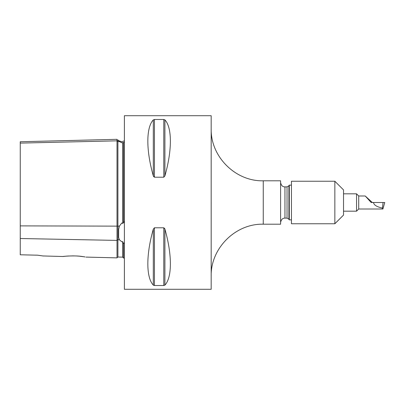 <?xml version="1.0" encoding="UTF-8"?>
<svg xmlns="http://www.w3.org/2000/svg" width="405" height="405" viewBox="0 0 405 405"><rect width="100%" height="100%" fill="white"/><g stroke="black" fill="none" stroke-linecap="round" stroke-linejoin="round"><path stroke-width="0.61" d="M68.521 255.995L66.354 256.142C55.267 257.398 72.389 254.796 82.564 256.557L85.106 256.937M117.906 140.165L117.906 141.623L119.409 141.588L118.336 140.155L117.906 140.165A0.866 0.866 0 0 1 117.015 139.32L117.015 257.869L117.885 257.023L122.68 257.145L122.68 241.552L123.525 243.82L124.391 242.494M119.409 141.588L121.728 142.722L123.525 142.793L123.434 142.514M124.391 223.155L123.525 220.963C123.712 222.208 123.429 223.018 122.68 223.393L121.728 223.028L119.409 226.137L118.66 229.336L118.66 237.507L119.409 239.775L121.728 241.755L122.68 241.552M372.301 202.5L365.224 195.99L371.162 202.5L373.531 202.5C373.769 204.945 376.731 206.823 382.426 208.13L383.064 202.5L373.531 202.5M383.064 202.5L384.75 202.5L382.907 209.01L358.714 209.01L358.714 195.99L356.547 193.823L343.526 193.823M358.714 209.01L356.547 211.177L356.547 193.823M334.849 181.237L343.526 189.915L343.526 215.085L334.849 223.762L334.849 181.237L291.453 181.237L291.453 223.762L334.849 223.762M280.609 222.461C281.192 219.525 282.634 218.077 284.948 218.123L284.948 186.877L287.029 186.877L288.912 185.794L289.286 185.141L289.286 219.859L291.453 219.859M263.255 180.802L280.609 180.802L280.609 224.198L263.255 224.198C235.432 223.479 210.468 248.437 211.182 276.266L211.182 202.5L211.177 289.286L124.391 289.286L124.391 115.714L211.177 115.714L211.177 202.5L211.182 128.734C210.468 156.563 235.432 181.521 263.255 180.802L263.255 224.198M164.906 119.9C172.196 127.499 172.196 150.412 164.906 175.866L163.782 177.208L154.437 177.208L153.308 175.866C146.018 150.412 146.018 127.499 153.308 119.9L154.437 119.48L163.782 119.48L164.906 119.9L164.906 175.866L163.782 177.208L163.782 119.48M154.437 177.208L154.437 119.48L153.308 119.9L153.308 175.866L153.677 176.707M37.609 255.19L43.396 256.021L37.609 255.19L20.25 254.791L20.25 141.75L117.015 139.32M123.525 220.867L123.525 142.813L124.391 141.856M84.534 256.846L79.37 256.193M78.924 256.152L76.753 256M74.474 255.904L72.075 255.884M42.763 255.95L62.932 256.512M124.391 258.056L123.525 258.036L123.525 243.82M163.782 227.792L164.906 229.134C172.196 254.588 172.196 277.501 164.906 285.1L163.782 285.52L154.437 285.52L153.308 285.1C146.018 277.501 146.018 254.588 153.308 229.134L154.437 227.792L163.782 227.792L163.782 285.52M153.308 229.134L153.308 285.1L153.672 285.363M164.906 285.1L164.906 229.134L164.536 228.288M382.907 209.01L382.426 208.13M118.66 140.656L121.728 141.75L124.391 140.834M20.25 225.884L119.409 226.137M20.25 238.515L117.015 240.403A0.866 0.673 180 0 1 117.906 239.745L119.409 239.775M117.906 257.023L117.906 141.623A0.866 0.81 -0 0 1 117.015 140.834L20.25 143.102M118.66 237.507L118.66 229.336M288.912 185.794L288.912 219.206L289.286 219.859M287.029 186.877L287.029 218.123L288.912 219.206M122.68 223.393L122.68 142.555M154.437 227.792L154.437 285.52M365.224 195.99L358.714 195.99M289.286 185.141L291.453 185.141M85.987 257.089L117.015 257.869M122.68 257.145L123.525 258.01M118.66 140.479L118.336 140.155M284.948 218.123L287.029 218.123M284.948 186.877C282.634 186.923 281.192 185.475 280.609 182.539M356.547 211.177L343.526 211.177"/></g></svg>
